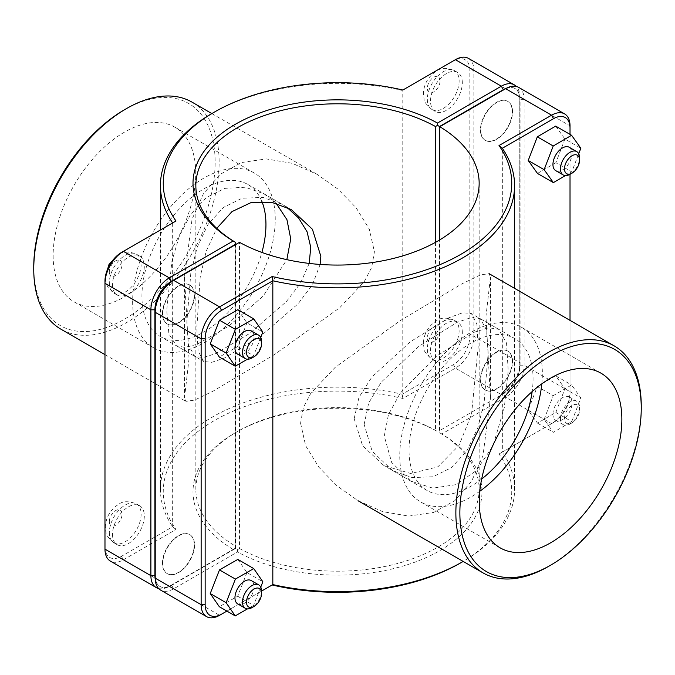 <?xml version="1.0" encoding="UTF-8"?>
<svg xmlns="http://www.w3.org/2000/svg" width="675" height="675" viewBox="0 0 675 675"><rect width="100%" height="100%" fill="white"/><g stroke="black" fill="none" stroke-linecap="round" stroke-linejoin="round"><path stroke-width="0.51" stroke-dasharray="3.38 2.53" d="M276.159 203.285L264.06 193.843L245.287 187.228L224.918 188.35L206.373 197.539L190.62 214.363L179.128 236.655L171.914 261.259L166.708 310.5L168.91 333.847L176.369 345.735L184.882 347.389L196.957 344.36L228.724 326.16L263.191 296.063L286.841 259.656M320.127 264.448L312.432 284.715L298.181 303.708L260.398 336.319L224.446 358.012L211.697 362.348L203.588 361.446L198.079 350.772L196.822 327.881L200.213 276.91L206.12 251.438L216.768 228.369M162.439 313.538A22.486 12.985 -60 0 1 172.26 290.908A22.486 12.985 -60 0 1 189.582 284.884A22.486 12.985 -60 0 1 189.582 310.854A22.486 12.985 -60 0 1 167.096 323.831A22.486 12.985 -60 0 1 162.439 313.538M162.759 313.723A22.486 12.985 120 0 0 167.417 324.017A22.486 12.985 120 0 0 189.903 311.032A22.486 12.985 120 0 0 189.903 285.069A22.486 12.985 120 0 0 172.572 291.094A22.486 12.985 120 0 0 162.759 313.723M112.514 284.715A22.486 12.985 120 0 0 117.172 295.009A22.486 12.985 120 0 0 139.657 282.023A22.486 12.985 120 0 0 139.657 256.061A22.486 12.985 120 0 0 122.335 262.086A22.486 12.985 120 0 0 112.514 284.715M261.562 341.39A13.492 7.788 -60 0 1 252.02 357.91M237.743 354.232A13.492 7.788 120 0 0 248.138 350.62A13.492 7.788 120 0 0 254.028 337.036A13.492 7.788 120 0 0 251.235 330.86M237.853 309.715L246.949 322.878L262.845 332.058M246.949 322.878L237.676 346.537L219.324 357.016M237.676 346.537L253.581 355.717L247.463 359.21M260.752 337.407L253.581 355.717M512.241 111.586A22.486 12.985 -60 0 1 502.428 134.215A22.486 12.985 -60 0 1 485.097 140.24A22.486 12.985 -60 0 1 485.097 114.278A22.486 12.985 -60 0 1 507.583 101.292A22.486 12.985 -60 0 1 512.241 111.586M512.561 111.772A22.486 12.985 120 0 0 507.904 101.478A22.486 12.985 120 0 0 485.418 114.455A22.486 12.985 120 0 0 485.418 140.425A22.486 12.985 120 0 0 502.74 134.401A22.486 12.985 120 0 0 512.561 111.772M462.316 82.763A22.486 12.985 120 0 0 457.658 72.47A22.486 12.985 120 0 0 435.173 85.447A22.486 12.985 120 0 0 435.173 111.417A22.486 12.985 120 0 0 452.503 105.393A22.486 12.985 120 0 0 462.316 82.763M570.021 134.384L570.021 174.319A13.492 7.788 120 0 0 579.563 157.798M569.227 147.268A13.492 7.788 -60 0 1 569.227 162.844A13.492 7.788 -60 0 1 555.736 170.64M555.677 126.107L564.941 139.058L580.846 148.238M564.941 139.058L555.846 162.726L571.75 171.906L578.72 153.765M555.846 162.726L537.486 173.441M565.405 175.61L571.75 171.906M492.016 447.314L476.339 470.585L456.106 484.625L432.835 488.143L410.94 481.157L391.669 462.459L384.269 436.101L388.454 414.551L400.241 393.086L436.413 356.265L474.179 332.26L488.666 327.746L498.631 329.265L506.554 343.128L508.199 370.592L504.326 407.514L493.56 443.947M354.156 418.719L362.602 445.762L383.721 465.446L410.805 473.529L437.856 466.83L458.983 445.441L471.538 414.315L478.178 346.908L476.904 324.16L471.412 313.554L462.772 312.744L449.027 317.697L410.476 341.685L372.001 376.852L358.94 397.398L354.156 418.719M162.439 563.228A22.486 12.985 -60 0 1 172.26 540.599A22.486 12.985 -60 0 1 189.582 534.575A22.486 12.985 -60 0 1 189.582 560.545A22.486 12.985 -60 0 1 167.096 573.522A22.486 12.985 -60 0 1 162.439 563.228M162.759 563.414A22.486 12.985 120 0 0 167.417 573.708A22.486 12.985 120 0 0 189.903 560.722A22.486 12.985 120 0 0 189.903 534.76A22.486 12.985 120 0 0 172.572 540.785A22.486 12.985 120 0 0 162.759 563.414M112.514 534.406A22.486 12.985 120 0 0 117.172 544.7A22.486 12.985 120 0 0 139.657 531.723A22.486 12.985 120 0 0 139.657 505.752A22.486 12.985 120 0 0 122.335 511.777A22.486 12.985 120 0 0 112.514 534.406M226.91 611.094L261.562 591.081A13.492 7.788 -60 0 1 252.02 607.61M237.743 603.923A13.492 7.788 120 0 0 248.138 600.311A13.492 7.788 120 0 0 254.028 586.735A13.492 7.788 120 0 0 251.235 580.559M237.853 559.406L246.949 572.577L262.845 581.757M246.949 572.577L237.676 596.227L219.324 606.715M237.676 596.227L253.581 605.408L247.463 608.901M260.752 587.107L253.581 605.408M560.478 418.5A13.492 7.788 120 0 0 563.279 424.676A13.492 7.788 120 0 0 570.021 424.01A13.492 7.788 120 0 0 579.563 407.489A13.492 7.788 120 0 0 576.762 401.313A13.492 7.788 120 0 0 566.367 404.924A13.492 7.788 120 0 0 560.478 418.5M564.486 418.5A10.657 6.151 -60 0 1 572.02 405.447A10.657 6.151 -60 0 1 579.563 409.801A10.657 6.151 -60 0 1 572.02 422.854A10.657 6.151 -60 0 1 564.486 418.5M552.943 414.155A13.492 7.788 -60 0 1 558.833 400.579A13.492 7.788 -60 0 1 569.227 396.959A13.492 7.788 -60 0 1 569.227 412.543A13.492 7.788 -60 0 1 555.736 420.331A13.492 7.788 -60 0 1 552.943 414.155M537.317 386.513L555.677 375.798L564.941 388.749L555.846 412.417L537.486 423.132L528.221 410.181L537.317 386.513L553.222 395.693L544.126 419.361L553.39 432.312L571.75 421.597L580.846 397.929L571.582 384.978L553.222 395.693M528.221 410.181L544.126 419.361M555.677 375.798L571.582 384.978M564.941 388.749L580.846 397.929M555.846 412.417L571.75 421.597M537.486 423.132L553.39 432.312M462.316 332.454A22.486 12.985 120 0 0 457.658 322.161A22.486 12.985 120 0 0 435.173 335.137A22.486 12.985 120 0 0 435.173 361.108A22.486 12.985 120 0 0 452.503 355.084A22.486 12.985 120 0 0 462.316 332.454M512.561 361.462A22.486 12.985 120 0 0 507.904 351.169A22.486 12.985 120 0 0 485.418 364.146A22.486 12.985 120 0 0 485.418 390.116A22.486 12.985 120 0 0 502.74 384.092A22.486 12.985 120 0 0 512.561 361.462M512.241 361.277A22.486 12.985 -60 0 1 502.428 383.906A22.486 12.985 -60 0 1 485.097 389.931A22.486 12.985 -60 0 1 485.097 363.968A22.486 12.985 -60 0 1 507.583 350.983A22.486 12.985 -60 0 1 512.241 361.277M235.178 548.303L169.341 586.313L235.178 548.303L235.195 244.839M158.642 588.541A26.08 15.061 120 0 0 169.341 586.313L171.349 585.158A23.254 13.424 -60 0 1 155.25 579.344M233.187 549.45A144.492 83.422 180 0 1 235.322 432.734A144.492 83.422 180 0 1 437.484 431.494L435.485 430.338A141.657 81.785 0 0 0 237.33 431.578A141.657 81.785 0 0 0 195.843 489.409A141.657 81.785 0 0 0 235.195 545.982M468.458 58.388A26.08 15.061 -60 0 1 473.858 70.335L473.858 336.184A26.08 15.061 -60 0 1 455.414 368.128L402.857 398.469A174.243 100.6 0 0 0 214.287 420.584A174.243 100.6 0 0 0 175.981 529.453L123.424 559.803A26.08 15.061 -60 0 1 110.379 561.094M506.697 88.121A23.254 13.424 -60 0 1 519.775 99.157L519.775 365.006A23.254 13.424 -60 0 1 503.339 393.483L501.331 394.639A26.08 15.061 120 0 0 519.775 362.694L519.775 96.846A26.08 15.061 120 0 0 516.358 86.459M519.775 99.157L519.775 96.846L473.858 70.335L469.851 70.335A23.254 13.424 120 0 0 453.414 60.843L455.414 59.678M519.775 365.006L519.775 362.694L473.858 336.184L469.851 336.184L469.851 70.335M501.331 394.639L503.339 393.483L501.331 394.639L455.414 368.128L453.414 364.652A23.254 13.424 120 0 0 469.851 336.184M435.485 242.342L435.485 430.338M439.518 430.329L439.518 240.022M235.17 244.856L235.17 548.303M175.981 529.453L172.657 526.745A177.078 102.237 180 0 1 160.422 489.409A177.078 102.237 180 0 1 402.173 394.234L453.414 364.652M402.857 398.469L402.173 394.234L402.173 90.416A177.078 102.237 0 0 0 212.287 113.299M175.981 221.012L121.424 252.509M402.857 90.028L453.414 60.843M104.979 280.986L104.979 549.146M104.979 546.834A23.254 13.424 120 0 0 121.424 556.327L172.657 526.745L172.657 222.927M155.225 309.994L155.225 575.842A23.254 13.424 120 0 0 171.661 585.335L235.482 548.488L237.499 549.636L239.515 548.48L239.515 242.342L171.661 281.517M155.225 575.842L155.225 578.154M237.499 549.636L237.516 551.947L173.669 588.811A26.08 15.061 -60 0 1 160.625 590.102M239.515 548.48A141.657 81.785 0 0 0 393.12 564.629A141.657 81.785 0 0 0 479.157 489.409A141.657 81.785 0 0 0 439.805 432.835L439.805 239.853M518.695 87.396A26.08 15.061 -60 0 1 524.104 99.335L524.104 365.192A26.08 15.061 -60 0 1 505.659 397.136L441.813 433.991A144.492 83.422 180 0 1 439.67 550.707A144.492 83.422 180 0 1 237.516 551.947M460.713 562.857A174.243 100.6 0 0 0 499.019 453.988L551.576 423.647A26.08 15.061 120 0 0 570.021 391.702L570.021 125.854L524.104 99.335L520.096 99.335A23.254 13.424 120 0 0 503.651 89.843L505.659 88.687M171.661 585.335L173.669 588.811L219.586 615.322L272.143 584.972M441.813 433.991L439.822 432.827L439.83 430.515L503.651 393.66A23.254 13.424 120 0 0 520.096 365.192L520.096 99.335M503.651 89.843L439.805 126.706M235.482 548.488L235.482 244.671M499.019 453.988L502.343 452.073A177.078 102.237 180 0 1 514.578 489.409A177.078 102.237 180 0 1 463.177 561.431M570.021 320.372L570.021 394.014L570.021 391.702L524.104 365.192L520.096 365.192M570.021 394.014A23.254 13.424 -60 0 1 553.584 422.491L551.576 423.647L505.659 397.136L503.651 393.66M551.576 423.647L553.584 422.491A23.254 13.424 -60 0 1 553.576 422.491L502.343 452.073L502.343 148.255M439.83 126.697L439.83 430.515M300.586 423.217L305.648 445.719L318.794 467.125L337.095 485.932L358.028 500.715L382.674 511.65L408.763 516.088L433.603 512.435L454.882 500.605L471.673 481.081L482.954 455.726L490.497 397.946L485.975 316.187L490.497 277.054L489.113 273.662L480.524 274.877L461.919 283.837L400.418 320.532L335.129 367.402L310.753 393.348L303.32 407.607L300.586 423.217M548.556 566.384A131.093 75.684 120 0 0 641.25 405.835M479.79 491.282A100.837 58.219 -60 0 1 420.643 501.938A100.837 58.219 -60 0 1 399.76 455.777A100.837 58.219 -60 0 1 443.77 354.299A100.837 58.219 -60 0 1 521.48 327.282A100.837 58.219 -60 0 1 541.822 383.839M481.672 479.031A87.691 50.633 -60 0 1 427.216 490.556A87.691 50.633 -60 0 1 409.05 450.411A87.691 50.633 -60 0 1 447.331 362.154A87.691 50.633 -60 0 1 514.907 338.664A87.691 50.633 -60 0 1 532.153 391.593M364.137 424.482L368.677 403.059L381.248 382.143L418.846 346.343L457.085 322.363L471.099 317.579L480.246 318.651L486.515 329.805L488.16 352.882L484.11 402.756L477.816 427.739L467.075 450.436L451.651 467.556L432.928 476.769L412.045 477.596L392.555 470.542L372.161 451.246L364.137 424.482M33.75 266.853A128.258 74.047 120 0 0 124.445 319.216A128.258 74.047 120 0 0 215.131 162.135A128.258 74.047 120 0 0 124.436 109.772M191.987 102.119A131.093 75.684 -60 0 1 219.139 162.135A131.093 75.684 -60 0 1 161.916 294.055A131.093 75.684 -60 0 1 60.902 329.172M189.025 358.813L184.503 277.054L192.046 219.274L203.327 193.919L220.118 174.395L241.397 162.565L266.237 158.912L292.326 163.35L316.972 174.285L337.905 189.068L356.206 207.875L369.352 229.281L374.414 251.783L371.68 267.393L364.247 281.652L339.871 307.598L274.582 354.468L213.081 391.163L194.476 400.123L185.887 401.338L184.503 397.946L189.025 358.813M53.139 255.656A100.837 58.219 120 0 0 74.022 301.818A100.837 58.219 120 0 0 174.859 243.599A100.837 58.219 120 0 0 174.859 127.162A100.837 58.219 120 0 0 97.158 154.178A100.837 58.219 120 0 0 53.139 255.656M261.883 201.437A87.691 50.633 120 0 0 247.784 184.444A87.691 50.633 120 0 0 180.208 207.942A87.691 50.633 120 0 0 141.927 296.19A87.691 50.633 120 0 0 160.093 336.336A87.691 50.633 120 0 0 261.883 252.442M309.192 263.419L300.485 283.222L286.293 301.657L249.784 333.357L215.511 353.717L203.032 357.548L194.754 356.349L188.485 345.195L186.84 322.118L190.89 272.244L197.184 247.261L207.925 224.564L223.349 207.444L242.072 198.231L262.955 197.404L282.445 204.457L286.706 207.157M132.637 301.556A100.837 58.219 120 0 0 153.52 347.718A100.837 58.219 120 0 0 254.357 289.499A100.837 58.219 120 0 0 254.357 173.062A100.837 58.219 120 0 0 176.656 200.078A100.837 58.219 120 0 0 132.637 301.556M109.333 282.876A22.486 12.985 120 0 0 113.991 293.169A22.486 12.985 120 0 0 136.477 280.192A22.486 12.985 120 0 0 136.477 254.222A22.486 12.985 120 0 0 125.238 255.336A22.486 12.985 120 0 0 109.333 282.876M109.333 271.865A8.994 5.189 -60 0 1 115.695 260.845A8.994 5.189 -60 0 1 122.057 264.516A8.994 5.189 -60 0 1 115.695 275.535A8.994 5.189 -60 0 1 109.333 271.865M459.135 80.924A22.486 12.985 -60 0 1 449.322 103.553A22.486 12.985 -60 0 1 431.992 109.578A22.486 12.985 -60 0 1 428.549 91.555A22.486 12.985 -60 0 1 443.239 71.744A22.486 12.985 -60 0 1 454.477 70.63A22.486 12.985 -60 0 1 459.135 80.924M440.058 80.924A8.994 5.189 120 0 0 433.696 77.254A8.994 5.189 120 0 0 427.334 88.265A8.994 5.189 120 0 0 433.696 91.943A8.994 5.189 120 0 0 440.058 80.924M109.333 532.575A22.486 12.985 120 0 0 113.991 542.869A22.486 12.985 120 0 0 136.477 529.883A22.486 12.985 120 0 0 136.477 503.921A22.486 12.985 120 0 0 125.238 505.035A22.486 12.985 120 0 0 109.333 532.575M109.333 521.556A8.994 5.189 -60 0 1 115.695 510.536A8.994 5.189 -60 0 1 122.057 514.215A8.994 5.189 -60 0 1 115.695 525.226A8.994 5.189 -60 0 1 109.333 521.556M440.058 330.615A8.994 5.189 120 0 0 433.696 326.945A8.994 5.189 120 0 0 427.334 337.964A8.994 5.189 120 0 0 433.696 341.634A8.994 5.189 120 0 0 440.058 330.615M443.239 321.435A22.486 12.985 -60 0 1 454.477 320.321A22.486 12.985 -60 0 1 459.135 330.615A22.486 12.985 -60 0 1 449.322 353.244A22.486 12.985 -60 0 1 431.992 359.269A22.486 12.985 -60 0 1 428.549 341.255A22.486 12.985 -60 0 1 443.239 321.435M121.424 556.327L123.424 559.803L169.341 586.313M264.06 193.843L291.288 209.554M176.369 345.735L203.588 361.446M139.657 256.061L136.477 254.222C128.739 251.193 122.74 251.345 118.488 254.669L117.712 255.142M117.172 295.009L113.991 293.169L107.485 286.327L106.085 282.741L105.401 276.463M457.658 72.47L454.477 70.63C446.732 67.601 440.741 67.745 436.489 71.078C428.245 76.545 423.875 84.037 423.385 93.563L424.086 99.141C423.714 101.208 426.347 104.692 431.992 109.578L435.173 111.417M498.631 329.265L471.412 313.554M410.94 481.157L383.712 465.446M139.657 505.752L136.477 503.921C128.739 500.884 122.74 501.036 118.488 504.36C110.244 509.836 105.874 517.328 105.384 526.854L106.085 532.432C105.713 534.499 108.354 537.975 113.991 542.869L117.172 544.7M579.563 409.801L579.563 407.489M572.02 422.854L570.021 424.01M555.736 420.331L563.279 424.676M569.227 396.959L576.762 401.313M435.173 361.108L431.992 359.269C426.347 354.383 423.714 350.907 424.086 348.832L423.385 343.263C423.875 333.737 428.245 326.236 436.489 320.768C440.741 317.436 446.732 317.292 454.477 320.321L457.658 322.161M235.322 432.734L237.33 431.578M195.843 489.409L195.843 185.591M160.422 489.409L160.422 229.989M479.157 183.279L479.157 489.409M514.578 489.409L514.578 288.368M600.978 373.182L521.48 327.282M500.141 547.838L420.643 501.938M514.907 338.664L480.246 318.651M427.216 490.556L392.555 470.542M490.497 397.946L490.497 277.054M104.979 354.628L185.887 401.338M211.823 113.569L316.98 174.285M160.093 336.336L194.754 356.349M247.784 184.444L282.445 204.457M74.022 301.818L153.52 347.718M174.859 127.162L254.357 173.062M184.503 277.054L184.503 397.946"/><path stroke-width="1.01" d="M286.841 259.656L290.731 238.899L286.942 219.662L276.159 203.285M216.768 228.369L231.989 211.604L250.687 202.753L271.628 202.281L291.279 209.554L312.398 229.238L320.844 256.281L320.127 264.448M254.028 356.754L252.02 357.91A13.492 7.788 -60 0 1 245.278 358.585A13.492 7.788 -60 0 1 245.278 343.001A13.492 7.788 -60 0 1 258.77 335.213A13.492 7.788 -60 0 1 261.562 341.39L261.562 343.702A10.657 6.151 120 0 0 254.028 339.356A10.657 6.151 120 0 0 246.485 352.409A10.657 6.151 120 0 0 254.028 356.754A10.657 6.151 120 0 0 261.562 343.702M258.77 335.213L251.235 330.86A13.492 7.788 120 0 0 237.743 338.656A13.492 7.788 120 0 0 237.743 354.232L245.278 358.585M247.463 359.21L235.221 366.196L219.324 357.016L210.229 343.853L219.493 320.203L237.853 309.715L253.749 318.895L262.845 332.058L260.752 337.407M219.493 320.203L235.389 329.383L253.749 318.895M210.229 343.853L226.125 353.033L235.389 329.383M235.221 366.196L226.125 353.033M579.563 160.11A10.657 6.151 -60 0 1 572.02 173.163A10.657 6.151 -60 0 1 564.486 168.809A10.657 6.151 -60 0 1 572.02 155.756A10.657 6.151 -60 0 1 579.563 160.11L579.563 157.798A13.492 7.788 120 0 0 576.762 151.622A13.492 7.788 120 0 0 566.367 155.233A13.492 7.788 120 0 0 560.478 168.809A13.492 7.788 120 0 0 563.279 174.985A13.492 7.788 120 0 0 570.021 174.319L570.021 320.372M563.279 174.985L555.736 170.64A13.492 7.788 -60 0 1 552.943 164.464A13.492 7.788 -60 0 1 558.833 150.879A13.492 7.788 -60 0 1 569.227 147.268L576.762 151.622M553.39 182.621L537.486 173.441L528.221 160.49L537.317 136.822L553.222 146.002L544.126 169.661L553.39 182.621L565.405 175.61M528.221 160.49L544.126 169.661M537.317 136.822L555.677 126.107L571.582 135.287L553.222 146.002M578.72 153.765L580.846 148.238L571.582 135.287M493.56 443.947L492.016 447.314M254.028 606.454L252.02 607.61A13.492 7.788 -60 0 1 245.278 608.276A13.492 7.788 -60 0 1 245.278 592.692A13.492 7.788 -60 0 1 258.77 584.904A13.492 7.788 -60 0 1 261.562 591.081L261.562 593.392A10.657 6.151 120 0 0 254.028 589.047A10.657 6.151 120 0 0 246.485 602.1A10.657 6.151 120 0 0 254.028 606.454A10.657 6.151 120 0 0 261.562 593.392M258.77 584.904L251.235 580.559A13.492 7.788 120 0 0 237.743 588.347A13.492 7.788 120 0 0 237.743 603.923L245.278 608.276M247.463 608.901L235.221 615.895L219.324 606.715L210.229 593.544L219.493 569.894L237.853 559.406L253.749 568.586L262.845 581.757L260.752 587.107M219.493 569.894L235.389 579.074L253.749 568.586M210.229 593.544L226.125 602.724L235.389 579.074M235.221 615.895L226.125 602.724M155.25 579.344A23.254 13.424 -60 0 1 154.904 575.665L154.904 309.808A23.254 13.424 -60 0 1 171.349 281.34L235.17 244.485L235.178 242.173L233.187 241.009L169.341 277.864A26.08 15.061 120 0 0 150.896 309.808L150.896 575.665A26.08 15.061 120 0 0 156.305 587.604A26.08 15.061 120 0 0 158.642 588.541M156.305 587.604L110.379 561.094A26.08 15.061 -60 0 1 104.979 549.146L104.979 283.298A26.08 15.061 -60 0 1 123.424 251.353L175.981 221.012A174.243 100.6 180 0 1 214.287 112.143A174.243 100.6 180 0 1 402.857 90.028L455.414 59.678A26.08 15.061 -60 0 1 468.458 58.388L514.375 84.898A26.08 15.061 120 0 0 501.331 86.189L437.484 123.053A144.492 83.422 0 0 0 235.33 124.293A144.492 83.422 0 0 0 233.187 241.009M235.195 244.839L235.195 242.165A141.657 81.785 180 0 1 195.843 185.591A141.657 81.785 180 0 1 281.88 110.371A141.657 81.785 180 0 1 435.485 126.52L437.501 125.364L439.518 126.512L503.339 89.665A23.254 13.424 -60 0 1 506.697 88.121M437.484 123.053L437.501 125.364M516.358 86.459A26.08 15.061 120 0 0 514.375 84.898M435.485 126.52L435.485 242.342M439.518 240.022L439.518 126.512M214.287 112.143L212.287 113.299A177.078 102.237 0 0 0 160.422 185.591A177.078 102.237 0 0 0 172.657 222.927M171.349 281.34L169.341 277.864L123.424 251.353L121.424 252.509A23.254 13.424 120 0 0 121.416 252.509A23.254 13.424 120 0 0 104.979 280.986L104.979 283.298L150.896 309.808L154.904 309.808M221.586 310.348L219.586 306.872L173.669 280.361L171.661 281.517A23.254 13.424 120 0 0 155.225 309.994L155.225 312.306A26.08 15.061 -60 0 1 173.669 280.361L239.515 242.342A141.657 81.785 180 0 0 393.12 258.5A141.657 81.785 180 0 0 479.157 183.279A141.657 81.785 180 0 0 439.805 126.706L505.659 88.687A26.08 15.061 -60 0 1 518.695 87.396L564.621 113.906A26.08 15.061 120 0 0 551.576 115.197L499.019 145.547A174.243 100.6 180 0 1 460.713 254.416A174.243 100.6 180 0 1 272.143 276.531L219.586 306.872A26.08 15.061 120 0 0 201.142 338.816L201.142 604.665A26.08 15.061 120 0 0 206.542 616.612A26.08 15.061 120 0 0 219.586 615.322L221.586 614.157A23.254 13.424 -60 0 1 205.149 604.665L205.149 338.816A23.254 13.424 -60 0 1 221.586 310.348L272.827 280.766A177.078 102.237 0 0 0 514.578 185.591A177.078 102.237 0 0 0 502.343 148.255L553.576 118.673A23.254 13.424 -60 0 1 570.021 128.166L570.021 125.854A26.08 15.061 120 0 0 564.621 113.906M206.542 616.612L160.625 590.102A26.08 15.061 -60 0 1 155.225 578.154L155.225 312.306L201.142 338.816L205.149 338.816M439.805 239.853L439.805 126.706M272.143 276.531L272.827 280.766L272.827 584.584L272.143 584.972A174.243 100.6 0 0 0 460.713 562.857L462.712 561.701A177.078 102.237 180 0 1 272.827 584.584L261.562 591.081M463.177 561.431A177.078 102.237 180 0 1 462.712 561.701M499.019 145.547L502.343 148.255M226.91 611.094L219.586 615.322M570.021 128.166L570.021 134.384M641.25 408.147A128.258 74.047 -60 0 1 550.564 565.228A128.258 74.047 -60 0 1 459.869 512.873A128.258 74.047 -60 0 1 550.555 355.784A128.258 74.047 -60 0 1 641.25 408.147L641.25 405.835A131.093 75.684 120 0 0 614.098 345.828A131.093 75.684 120 0 0 483.013 421.512A131.093 75.684 120 0 0 483.013 572.881A131.093 75.684 120 0 0 548.556 566.384L550.564 565.228M479.258 501.677A100.837 58.219 -60 0 1 523.268 400.199A100.837 58.219 -60 0 1 600.978 373.182A100.837 58.219 -60 0 1 600.978 489.62A100.837 58.219 -60 0 1 500.141 547.838A100.837 58.219 -60 0 1 479.258 501.677M541.822 383.839A100.837 58.219 -60 0 1 479.79 491.282M532.153 391.593A87.691 50.633 -60 0 1 481.672 479.031M126.444 108.616L124.436 109.772A128.258 74.047 120 0 0 33.75 266.853L33.75 269.165A131.093 75.684 -60 0 1 126.444 108.616A131.093 75.684 -60 0 1 191.987 102.119L211.823 113.569M104.979 354.628L60.902 329.172A131.093 75.684 -60 0 1 33.75 269.165M261.883 252.442A87.691 50.633 120 0 0 261.883 201.437M286.706 207.157L298.595 217.983L307.083 231.82L310.753 247.328L309.192 263.419M154.904 575.665L150.896 575.665L104.979 549.146M455.414 59.678L501.331 86.189L503.339 89.665M121.424 252.509L123.424 251.353L121.416 252.509M505.659 88.687L551.576 115.197L553.576 118.673M205.149 604.665L201.142 604.665L155.225 578.154M105.401 276.463L109.004 264.44L117.712 255.142M572.02 173.163L570.021 174.319M160.422 229.989L160.422 185.591M514.578 288.368L514.578 185.591M358.02 500.715L483.013 572.881M489.113 273.662L614.098 345.828"/></g></svg>
